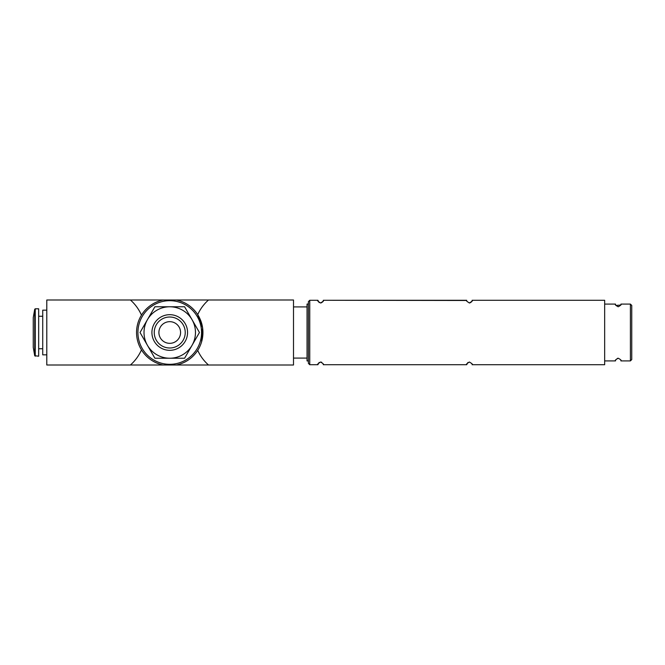 <?xml version="1.0" encoding="UTF-8"?>
<svg xmlns="http://www.w3.org/2000/svg" width="665" height="665" viewBox="0 0 665 665"><rect width="100%" height="100%" fill="white"/><g stroke="black" fill="none" stroke-linecap="round" stroke-linejoin="round"><path stroke-width="1" d="M308.394 301.627L309.749 300.272L309.749 364.728L308.394 363.373L308.394 301.627L309.749 300.272L317.878 300.272C317.022 300.464 317.92 301.361 320.572 302.982C323.248 301.361 324.154 300.464 323.29 300.272L466.689 300.272C465.832 300.464 466.73 301.361 469.39 302.982C472.067 301.361 472.973 300.464 472.108 300.272L604.668 300.272L604.668 364.728L472.108 364.728C472.973 364.545 472.067 363.639 469.399 362.018C466.73 363.639 465.824 364.545 466.689 364.728L467.936 362.45L466.689 364.728C465.824 364.545 466.73 363.639 469.399 362.018C472.067 363.639 472.973 364.545 472.108 364.728L472.108 364.728M309.749 300.272L317.878 300.272L319.15 302.567M323.281 300.538C323.714 301.054 322.949 301.852 320.979 302.949C322.949 301.852 323.714 301.054 323.281 300.538M472.092 300.538C472.532 301.054 471.759 301.852 469.789 302.949C471.759 301.852 472.532 301.054 472.092 300.538M466.689 300.331L466.689 300.272C465.832 300.464 466.73 301.361 469.39 302.982C472.067 301.361 472.973 300.464 472.108 300.272M466.689 364.728L323.29 364.728C324.154 364.545 323.257 363.639 320.588 362.018C317.92 363.639 317.014 364.545 317.878 364.728L319.125 362.45L317.878 364.728C317.014 364.545 317.92 363.639 320.588 362.018L321.735 362.275M323.173 363.938L323.273 364.378M471.801 363.481L471.984 363.938L471.801 363.481M323.29 300.272L466.697 300.472M615.674 305.027A2.71 2.71 0 0 1 615.524 304.404M615.516 304.312A2.71 2.71 0 0 1 615.499 304.096C614.751 304.487 615.649 305.385 618.192 306.773C620.769 305.385 621.675 304.495 620.919 304.096L630.395 304.096L631.75 305.418L631.75 359.582L630.395 360.904L620.919 360.904C621.667 360.513 620.769 359.615 618.226 358.227C615.649 359.615 614.743 360.505 615.499 360.904A2.71 2.71 0 0 1 615.507 360.704M604.668 304.096L615.499 304.096M617.652 358.285L615.674 359.973A2.71 2.71 0 0 0 615.524 360.596M615.881 305.451L620.744 305.027A2.71 2.71 0 0 0 620.894 304.404M604.668 360.904L615.499 360.904M201.578 341.835L202.576 327.779L197.696 314.636C200.281 308.967 203.881 304.088 208.511 299.998L293.506 299.998L293.506 365.002L208.735 365.002M141.47 349.857C138.894 355.709 135.211 360.763 130.423 365.002L208.511 365.002C203.906 360.937 200.306 356.058 197.696 350.364A43.333 43.333 0 0 0 202.359 358.294M136.774 358.028A43.333 43.333 0 0 1 130.423 365.002L46.791 365.002L46.791 299.998L130.423 299.998C135.17 304.188 138.852 309.233 141.47 315.144A43.333 43.333 0 0 0 136.741 306.922M208.511 299.998L130.423 299.998M163.075 365.002A33.175 33.175 0 0 1 163.075 299.998A33.175 33.175 0 0 0 163.075 365.002M176.408 299.998A33.175 33.175 0 0 1 176.408 365.002A33.175 33.175 0 0 0 176.408 299.998M293.506 306.906L307.047 306.906M308.394 304.063L307.047 304.063L307.047 360.937L308.394 360.937L308.394 363.373L309.749 364.728L317.878 364.728M620.744 359.973A2.71 2.71 0 0 1 620.894 360.596M35.253 308.801L34.721 309.25L33.25 317.604L33.25 347.396L34.721 355.75L38.67 356.199L38.67 308.801L35.253 308.801L35.253 356.199M46.791 310.156L42.726 310.156L42.726 354.844L46.791 354.844M38.67 316.249L42.726 316.249M147.464 319.632L140.032 332.5L154.887 358.227L184.596 358.227L199.45 332.5L184.596 306.773L154.887 306.773L147.464 319.632A25.727 25.727 0 0 1 192.019 319.632A25.727 25.727 0 0 1 169.741 358.227A25.727 25.727 0 0 1 147.464 319.632M169.741 317.006A15.495 15.495 0 0 1 183.158 340.247A15.495 15.495 0 0 1 156.317 340.247A15.495 15.495 0 0 1 169.741 317.006M169.741 321.669A10.831 10.831 0 0 1 179.118 337.92A10.831 10.831 0 0 1 160.356 337.92A10.831 10.831 0 0 1 169.741 321.669M169.741 314.686A17.814 17.814 0 0 1 185.169 341.411A17.814 17.814 0 0 1 154.313 341.411A17.814 17.814 0 0 1 169.741 314.686M630.395 304.096L630.395 360.904M169.741 300.68A31.82 31.82 0 0 1 197.297 348.41A31.82 31.82 0 0 1 142.185 348.41A31.82 31.82 0 0 1 169.741 300.68M34.721 309.25L34.721 355.75M293.506 358.094L307.047 358.094M38.67 348.751L42.726 348.751"/></g></svg>
